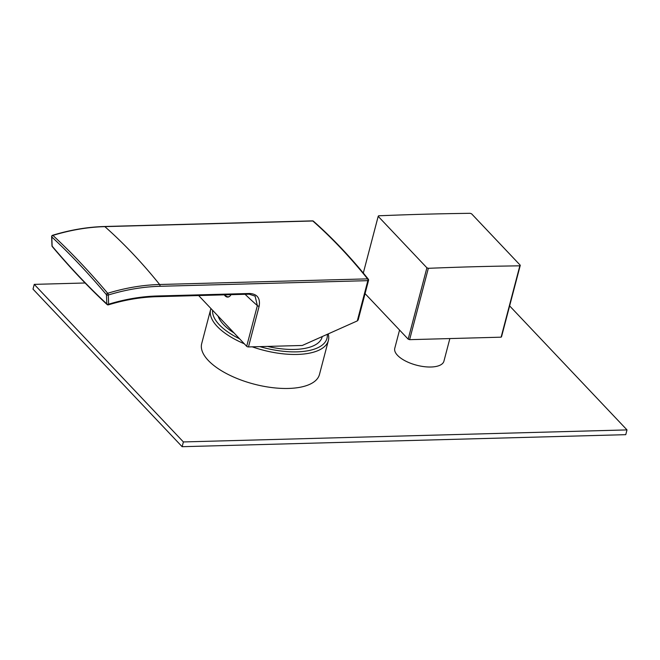 <?xml version="1.0" encoding="UTF-8"?>
<svg xmlns="http://www.w3.org/2000/svg" width="660" height="660" viewBox="0 0 660 660"><rect width="100%" height="100%" fill="white"/><g stroke="black" fill="none" stroke-linecap="round" stroke-linejoin="round"><path stroke-width="0.99" d="M252.194 346.822A60.877 25.922 14.7 0 0 297.338 354.436A60.877 25.922 14.7 0 0 328.383 340.477A60.877 25.922 14.7 0 0 328.21 333.894M328.383 340.477L319.465 374.484A60.877 25.922 -165.3 0 1 288.42 388.451A60.877 25.922 -165.3 0 1 227.304 374.014A60.877 25.922 -165.3 0 1 201.696 343.596L210.623 309.581A60.877 25.922 14.7 0 0 244.299 343.777M85.099 282.991L34.246 284.369L183.389 441.936L627 429.907L509.627 305.902M449.856 338.572L443.924 361.185A25.41 10.816 -165.3 0 1 430.963 367.01A25.41 10.816 -165.3 0 1 405.454 360.987A25.41 10.816 -165.3 0 1 394.771 348.282L399.556 330.049M34.246 284.369L33 289.129L182.135 446.696L625.754 434.668L627 429.907M182.135 446.696L183.389 441.936M365.071 293.617L408.177 339.158A76.09 32.398 14.7 0 0 409.621 339.661L501.121 337.177A76.09 32.398 14.7 0 0 501.567 336.625L520.286 265.271A76.09 32.398 14.7 0 1 519.841 265.823C484.638 266.343 463.774 266.912 428.34 268.307A76.09 32.398 14.7 0 1 427.614 268.059A76.09 32.398 14.7 0 1 426.896 267.803L378.188 216.34L363.313 273.042M520.286 265.271L471.578 213.807A76.09 32.398 14.7 0 0 470.852 213.551A76.09 32.398 14.7 0 0 470.135 213.304C434.923 213.815 414.067 214.385 378.625 215.787A76.09 32.398 14.7 0 0 378.188 216.34M409.621 339.661L428.34 268.307M501.121 337.177L519.841 265.823M408.177 339.158L426.896 267.803M210.944 308.55A60.877 25.922 14.7 0 0 210.623 309.581M212.578 310.274A58.971 25.113 14.7 0 0 239.613 338.827M259.85 346.615A58.971 25.113 14.7 0 0 296.909 351.854A58.971 25.113 14.7 0 0 327.269 334.315M322.228 336.567A53.947 22.968 -165.3 0 1 294.608 349.429A53.947 22.968 -165.3 0 1 267.473 346.409M234.094 333.003A53.947 22.968 -165.3 0 1 218.097 316.099M358.116 320.125L368.552 280.343A1.361 0.577 -165.3 0 1 367.859 280.657A1.361 0.693 -91.6 0 0 367.595 278.866L159.629 284.501A815.273 416.765 -91.6 0 0 104.849 226.627L312.815 220.993A815.273 416.765 88.4 0 1 367.595 278.866A1.361 0.965 141.2 0 1 368.404 279.972A1.361 0.577 -165.3 0 1 368.552 280.343A1.361 1.361 0 0 0 368.296 279.147C350.699 257.268 332.417 237.955 313.45 221.207A1.361 1.056 131.4 0 0 312.815 220.993A1.361 0.693 88.4 0 0 312.518 220.869A1.361 1.361 0 0 1 313.45 221.207M357.992 319.671L357.299 320.909L302.296 345.469L248.474 346.929A1.361 0.577 -165.3 0 1 246.683 346.302L257.359 305.621L255.098 296.125L249.158 294.178A1.361 0.693 -91.6 0 0 249.744 293.477L157.352 295.985A191.482 142.956 136.6 0 0 108.644 304.202L108.306 295.012A1.361 0.503 -107 0 0 107.695 293.279C89.339 271.549 71.082 252.26 52.915 235.405A203.899 152.229 -43.4 0 1 104.849 226.627A1.361 0.693 88.4 0 0 104.552 226.504L312.518 220.869M248.474 346.929L259.141 306.24C260.469 298.295 257.334 294.038 249.744 293.477M51.637 236.635A1.361 0.759 177.9 0 0 51.794 236.957L52.132 246.147C70.455 267.836 88.679 287.1 106.821 303.922A1.361 1.064 -47.2 0 0 108.108 304.722A1.361 0.503 -107 0 0 108.421 304.846A1.361 0.503 -107 0 0 108.644 304.202A1.361 0.759 177.9 0 1 106.821 303.922L106.474 294.731A1.361 0.957 -40.2 0 1 107.695 293.279A203.899 152.229 136.6 0 1 159.629 284.501A1.361 0.693 -91.6 0 1 159.893 286.3A202.546 151.214 136.6 0 0 108.306 295.012A1.361 0.759 177.9 0 1 106.474 294.731C88.151 273.042 69.927 253.786 51.794 236.957A1.361 1.064 -47.2 0 1 52.915 235.405A1.361 0.503 73 0 0 52.602 235.282A1.361 1.361 0 0 0 51.637 236.635L51.983 245.817A1.361 1.361 0 0 0 52.305 246.642A1.361 0.957 -40.2 0 1 52.132 246.147A1.361 0.759 177.9 0 1 51.983 245.817M224.293 294.855A10.601 5.42 -91.6 0 0 225.019 295.771A10.601 5.42 -91.6 0 0 227.741 297.091A10.601 5.42 -91.6 0 0 231.066 294.665M198.643 295.548L246.683 346.302M228.277 297.016A10.601 5.42 88.4 0 1 227.403 296.728M228.962 296.777A10.329 5.28 88.4 0 1 228.822 296.786L228.121 296.81A10.329 5.28 -91.6 0 0 229.837 296.183M224.887 294.838A13.852 13.852 0 0 0 225.266 295.3A10.329 5.28 -91.6 0 0 228.121 296.81M159.893 286.3L367.859 280.657L357.299 320.909M156.461 296.563A1.361 0.693 -91.6 0 0 156.767 296.686A1.361 0.693 -91.6 0 0 157.352 295.985M248.853 294.055A1.361 0.693 -91.6 0 0 249.158 294.178L156.767 296.686C140.935 297.124 124.823 299.846 108.421 304.846A1.361 1.361 0 0 1 107.101 304.54C88.918 287.677 70.653 268.381 52.305 246.642M245.075 294.286A828.861 423.712 88.4 0 0 257.359 305.621A1.361 0.577 14.7 0 0 259.141 306.24M52.602 235.282C70.199 229.911 87.516 226.982 104.552 226.504"/></g></svg>
